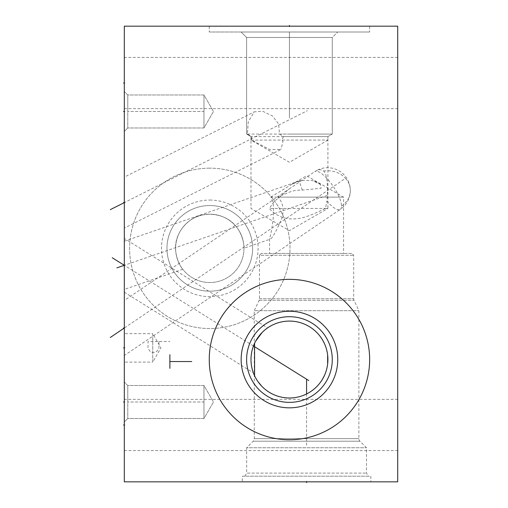 <?xml version="1.0" encoding="UTF-8"?>
<svg xmlns="http://www.w3.org/2000/svg" width="508" height="508" viewBox="0 0 508 508"><rect width="100%" height="100%" fill="white"/><g stroke="black" fill="none" stroke-linecap="round" stroke-linejoin="round"><path stroke-width="0.38" stroke-dasharray="2.54 1.91" d="M124.314 26.175L397.713 26.175L397.713 481.838L124.314 481.838L124.314 26.175M289.446 26.175L369.646 26.175L209.252 26.175L369.646 26.175L289.446 26.175L289.446 26.943L289.446 26.175M124.314 399.364L124.314 450.577L124.314 399.364L397.713 399.364L397.713 450.577L397.713 399.364M124.314 57.429L124.314 108.648L124.314 57.429L397.713 57.429L397.713 108.648L397.713 57.429M124.314 402.006L124.314 382.048L124.314 421.964L124.314 382.048L124.314 402.006L125.076 402.006L124.314 402.006M124.314 111.474L124.314 91.516L124.314 131.432L124.314 91.516L124.314 111.474L125.076 111.474L124.314 111.474M124.314 353.041L124.314 302.965L124.314 355.511L340.309 209.372A22.784 7.01 -124.1 0 1 326.898 201.162C327.978 190.183 327.698 173.704 323.615 171.063C321.431 169.101 318.491 169.285 314.789 171.621L289.446 188.766L274.142 201.593L269.304 208.439C274.466 214.357 281.184 217.837 289.446 218.872C299.472 219.208 305.289 218.135 325.444 208.439L326.898 201.162M290.271 188.208L124.314 300.495L124.314 302.965M124.314 289.401L124.314 241.211L124.314 289.401L182.772 269.272C182.213 269.253 169.767 251.676 178.835 233.883C183.725 223.45 193.148 218.008 196.024 217.075C198.438 215.576 203.029 214.611 209.798 214.179C203.016 214.611 198.412 215.583 195.993 217.094C193.135 217.792 182.347 224.587 178.105 235.566C170.428 252.59 182.277 269.329 182.772 269.272M124.314 238.442L124.314 292.17L124.314 238.442L267.532 327.933M124.314 221.19L124.314 184.023L124.314 228.098L280.981 149.422L269.958 149.619L251.568 140.087L251.447 136.601L247.383 134.074L248.304 121.755L254.235 111.862L262.63 111.214L272.466 115.964L278.632 123.971L279.495 134.074L283.477 136.601L327.908 136.601L251.447 136.601M124.314 184.023L124.314 177.114L254.235 111.862M124.314 333.654L124.314 362.09L124.314 333.654L152.749 333.654L152.749 362.09L160.953 347.872L152.749 333.654L152.749 362.09L124.314 362.09M209.798 168.161A80.194 80.194 0 0 0 129.597 248.355A80.194 80.194 0 0 0 209.798 328.549A80.194 80.194 0 0 0 289.992 248.355A80.194 80.194 0 0 0 209.798 168.161A80.194 80.194 0 0 1 289.992 248.355A80.194 80.194 0 0 1 209.798 328.549A80.194 80.194 0 0 1 129.597 248.355A80.194 80.194 0 0 1 209.798 168.161M242.329 481.838L370.827 481.838L242.329 481.838L242.329 476.186L370.827 476.186L370.827 481.838M242.329 476.186L370.827 476.186M368.275 476.186L244.881 476.186L368.275 476.186L366.497 473.107L366.497 447.751L359.956 441.211A3.645 3.645 0 0 1 358.889 438.633L358.889 310.693L354.038 300.285A3.645 3.645 0 0 1 353.695 298.742L353.695 255.283L351.873 253.46L261.29 253.46L351.873 253.46M244.881 476.186L246.659 473.107L366.497 473.107L246.659 473.107L246.659 447.751L366.497 447.751L246.659 447.751L253.2 441.211A3.645 3.645 0 0 0 254.267 438.633L254.267 310.693L358.889 310.693L254.267 310.693L259.124 300.285A3.645 3.645 0 0 0 259.461 298.742L259.461 255.283L353.695 255.283L259.461 255.283L261.29 253.46M327.635 354.965L327.292 352.685M326.803 350.406L326.174 348.132M325.399 345.878L324.472 343.656M322.51 339.896L322.186 339.357M320.827 337.306L320.497 336.848M319.354 335.363L317.773 333.527M316.097 331.813L314.35 330.232M312.528 328.778L311.461 328.003M310.661 327.457L308.75 326.276M306.813 325.222L304.851 324.301M302.87 323.494L302.082 323.215M300.863 322.815L298.844 322.243M296.812 321.793L295.656 321.583M294.78 321.45L292.735 321.221M290.671 321.1L289.223 321.081M288.601 321.088L286.525 321.189M284.436 321.405L282.34 321.742M280.245 322.199L278.143 322.777M276.047 323.488L274.79 323.983M273.964 324.333L271.894 325.317M269.862 326.441L267.868 327.704M265.932 329.108L264.058 330.651M262.299 332.296L261.76 332.842M260.953 333.712L260.553 334.156M259.359 335.585L258.959 336.099M258.045 337.337L257.562 338.036M256.984 338.919L255.035 342.373M255.092 342.252L254.578 343.319A38.456 38.456 0 0 0 250.99 359.537L251.028 357.861M250.99 359.537L251.022 361.182L250.99 359.537A38.456 38.456 0 0 0 254.578 375.755L255.092 376.822M255.099 376.834L255.549 377.704M255.6 377.8L256.153 378.784M256.172 378.822L256.984 380.155M261.855 386.328L262.293 386.772M264.065 388.43L265.932 389.966M267.862 391.37L269.856 392.633M271.894 393.757L273.958 394.741M274.936 395.154L276.047 395.586M278.143 396.297L280.245 396.875M282.34 397.332L284.429 397.669M286.518 397.885L288.601 397.986M289.23 397.993L290.671 397.974M292.729 397.853L294.773 397.624M295.745 397.478L296.812 397.281M298.844 396.831L300.863 396.265M302.171 395.827L302.863 395.58M304.851 394.773L306.813 393.852M308.75 392.798L310.661 391.617M311.468 391.065L312.528 390.296M314.344 388.849L316.097 387.261M317.773 385.553L319.354 383.711M320.472 382.257L320.827 381.768M322.18 379.724L322.529 379.146M324.472 375.418L325.399 373.196M326.174 370.942L326.803 368.668M327.292 366.389L327.635 364.109M269.583 253.46L343.579 253.46L269.583 253.46L269.583 238.582C270.732 235.756 277.044 206.197 270.853 197.136L343.579 197.136L343.579 253.46M243.973 248.202C244.532 247.536 242.767 215.678 209.798 214.179A34.176 34.176 0 0 0 175.622 248.355A34.176 34.176 0 0 0 209.798 282.531A34.176 34.176 0 0 0 243.973 248.355A34.176 34.176 0 0 0 209.798 214.179A34.176 34.176 0 0 0 175.622 248.355A34.176 34.176 0 0 0 209.798 282.531A34.176 34.176 0 0 0 243.973 248.355A34.176 34.176 0 0 0 209.798 214.179C242.767 215.678 244.532 247.536 243.973 248.202L270.04 239.224L269.583 238.582M270.853 197.136L291.656 184.391L300.857 180.492L312.299 180.492L320.415 184.442L321.12 188.265L302.292 190.094C294.037 190.176 291.675 190.729 277.971 197.136C283.058 202.622 284.347 209.74 281.832 218.491C275.857 232.067 271.926 238.982 270.04 239.224M124.314 241.211L299.168 181.013M291.656 184.391L306.578 175.774L343.579 197.136L277.971 197.136M209.798 205.524A42.831 42.831 0 0 1 252.628 248.355A42.831 42.831 0 0 1 209.798 291.186A42.831 42.831 0 0 1 166.967 248.355A42.831 42.831 0 0 1 209.798 205.524A42.831 42.831 0 0 0 166.967 248.355A42.831 42.831 0 0 0 209.798 291.186A42.831 42.831 0 0 0 252.628 248.355A42.831 42.831 0 0 0 209.798 205.524M209.798 200.057A48.298 48.298 0 0 1 258.096 248.355A48.298 48.298 0 0 1 209.798 296.653A48.298 48.298 0 0 1 161.493 248.355A48.298 48.298 0 0 1 209.798 200.057M251.314 354.54L251.562 352.914L251.314 354.54M252.247 349.771L252.679 348.259L252.247 349.771M253.162 346.786L253.702 345.357L253.162 346.786M254.286 343.96L254.914 342.608L254.286 343.96M256.311 340.017L257.067 338.792M259.531 335.369L260.388 334.34M267.094 328.238L267.481 327.965L267.094 328.238M124.314 292.17L253.346 372.802M253.2 372.383L252.946 371.653L253.2 372.383M252.927 371.596L252.743 371.011L252.927 371.596M252.52 370.281L252.273 369.405L252.52 370.281M251.778 367.278L252.025 368.402M252.019 368.37L251.765 367.227M251.758 367.176L251.511 365.836L251.758 367.176M251.295 364.363L251.13 362.801L251.295 364.363M246.615 359.537A42.831 42.831 0 0 0 289.446 402.368A42.831 42.831 0 0 0 332.276 359.537A42.831 42.831 0 0 0 289.446 316.706A42.831 42.831 0 0 0 246.615 359.537M209.252 359.537A80.194 80.194 0 0 0 289.446 439.731A80.194 80.194 0 0 0 369.646 359.537A80.194 80.194 0 0 0 289.446 279.343A80.194 80.194 0 0 0 209.252 359.537M124.314 450.577L397.713 450.577M124.314 108.648L397.713 108.648M127.775 402.006L127.775 385.509L127.775 418.503L127.775 385.509L127.775 402.006L203.962 402.006L203.962 385.509L203.962 418.503L203.962 385.509L203.962 418.503L203.962 402.006L127.775 402.006M127.775 111.474L127.775 94.977L127.775 127.972L127.775 94.977L127.775 111.474L203.962 111.474L203.962 94.977L203.962 127.972L203.962 94.977L203.962 127.972L203.962 111.474L127.775 111.474M247.383 134.074L332.276 134.074L289.446 134.074L332.276 134.074L327.908 136.601L327.908 208.439L269.304 208.439M251.568 140.087L250.99 140.087L250.99 136.601L246.615 134.074L246.615 37.471L241.148 32.004L337.75 32.004L209.252 32.004L369.646 32.004L241.148 32.004L337.75 32.004L241.148 32.004L246.615 37.471L332.276 37.471L246.615 37.471L289.446 37.471L246.615 37.471L246.615 134.074L250.99 136.601L250.99 208.439L289.446 230.645L327.908 208.439L325.444 208.439M341.566 206.045A22.784 19.729 180 0 0 350.323 190.5A22.784 22.784 0 0 0 314.846 171.577L314.789 171.621A22.784 7.01 55.9 0 1 330.53 182.683A22.784 7.01 55.9 0 1 341.566 206.045A22.784 7.01 -124.1 0 1 340.309 209.372A22.784 22.784 0 0 0 350.323 190.5A22.784 19.729 180 0 0 345.491 178.352L124.314 328.003L125.076 328.003M283.477 136.601L281.737 140.087L283 141.497L280.981 149.422M279.495 134.074L332.276 134.074L332.276 37.471L337.75 32.004L332.276 37.471L289.446 37.471L332.276 37.471L332.276 134.074L327.908 136.601L327.908 140.087L289.446 162.293L250.99 140.087L327.908 140.087L281.737 140.087M289.446 32.004L369.646 32.004L209.252 32.004L289.446 32.004L289.446 118.034L289.446 32.004M306.578 481.076L306.578 481.838L306.578 481.076M306.578 445.237L306.578 393.967M242.786 481.838L233.413 481.838M258.928 481.838L245.91 481.838M238.1 481.838L239.662 481.838M299.968 481.838L317.151 481.838M351.726 481.838L360.064 481.838L351.726 481.838M365.271 481.838L343.395 481.838L365.271 481.838M125.076 424.974L124.314 424.974M125.076 83.039L124.314 83.039M253.448 345.999L124.314 265.303L328.124 195.129M125.089 202.609L124.314 202.609L307.397 110.661M125.089 347.872L124.314 347.872M158.947 341.49L158.947 348.329L157.124 351.06L155.302 352.431L151.657 352.431L149.828 351.06L148.006 348.329L148.006 341.49L169.882 341.49M175.349 26.175L197.218 26.175L175.349 26.175M253.2 441.211L359.956 441.211L253.2 441.211M254.267 438.633L358.889 438.633L254.267 438.633M259.124 300.285L354.038 300.285L259.124 300.285M259.461 298.742L353.695 298.742L259.461 298.742M302.292 190.094L299.161 181.007A22.784 22.784 0 0 1 300.857 180.492M323.615 171.063A22.784 19.729 0 0 1 345.491 178.352M320.415 184.442A22.784 22.784 0 0 0 312.299 180.492M127.775 418.503L124.314 421.964L127.775 418.503L203.962 418.503L213.487 402.006L203.962 385.509L127.775 385.509L124.314 382.048L127.775 385.509L203.962 385.509L213.487 402.006L203.962 418.503L127.775 418.503M127.775 127.972L124.314 131.432L127.775 127.972L203.962 127.972L213.487 111.474L203.962 94.977L127.775 94.977L124.314 91.516L127.775 94.977L203.962 94.977L213.487 111.474L203.962 127.972L127.775 127.972M369.646 26.175L369.646 32.004L369.646 26.175M209.252 26.175L209.252 32.004L209.252 26.175"/><path stroke-width="0.76" d="M397.713 26.175L124.314 26.175L124.314 481.838L397.713 481.838L397.713 26.175M209.252 359.537A80.194 80.194 0 0 1 289.446 279.343A80.194 80.194 0 0 1 369.646 359.537A80.194 80.194 0 0 1 289.446 439.731A80.194 80.194 0 0 1 209.252 359.537M327.635 364.109L327.635 354.965M327.292 352.685L326.803 350.406M326.174 348.132L325.399 345.878M324.472 343.656L322.51 339.896M322.186 339.357L320.827 337.306M320.497 336.848L319.354 335.363M317.773 333.527L316.097 331.813M314.35 330.232L312.528 328.778M311.461 328.003L310.661 327.457M308.75 326.276L306.813 325.222M304.851 324.301L302.87 323.494M302.082 323.215L300.863 322.815M298.844 322.243L296.812 321.793M295.656 321.583L294.78 321.45M292.735 321.221L290.671 321.1M289.223 321.081L288.601 321.088M286.525 321.189L284.436 321.405M282.34 321.742L280.245 322.199M278.143 322.777L276.047 323.488M274.79 323.983L273.964 324.333M271.894 325.317L269.862 326.441M267.868 327.704L265.932 329.108M264.058 330.651L262.299 332.296M261.76 332.842L260.953 333.712M260.553 334.156L259.359 335.585M258.959 336.099L258.045 337.337M257.562 338.036L256.984 338.919M260.388 334.34L262.115 332.48L255.549 341.37M256.984 380.155L257.816 381.413M258 381.679L261.855 386.328M262.293 386.772L264.065 388.43M265.932 389.966L267.862 391.37M269.856 392.633L271.894 393.757M273.958 394.741L274.936 395.154M276.047 395.586L278.143 396.297M280.245 396.875L282.34 397.332M284.429 397.669L286.518 397.885M288.601 397.986L289.23 397.993M290.671 397.974L292.729 397.853M294.773 397.624L295.745 397.478M296.812 397.281L298.844 396.831M300.863 396.265L302.171 395.827M302.863 395.58L304.851 394.773M306.813 393.852L308.75 392.798M310.661 391.617L311.468 391.065M312.528 390.296L314.344 388.849M316.097 387.261L317.773 385.553M319.354 383.711L320.472 382.257M320.827 381.768L322.18 379.724M322.529 379.146L324.472 375.418M325.399 373.196L326.174 370.942M326.803 368.668L327.292 366.389M254.578 343.319L254.578 375.755M251.028 357.861L250.99 359.537A38.456 38.456 0 0 1 289.446 321.081A38.456 38.456 0 0 1 327.908 359.537A38.456 38.456 0 0 1 289.446 397.993A38.456 38.456 0 0 1 250.99 359.537M251.873 351.326L252.247 349.771L251.873 351.326M252.679 348.259L253.162 346.786L252.679 348.259M253.702 345.357L254.286 343.96L253.702 345.357M255.594 341.293L256.311 340.017M257.067 338.792L258.54 336.645M258.68 336.461L259.531 335.369M262.954 331.66L263.754 330.918L262.954 331.66M264.02 330.683L264.478 330.289M264.509 330.264L263.938 330.759M251.511 365.836L251.295 364.363L251.511 365.836M251.13 362.801L251.022 361.182L251.13 362.801M246.615 359.537A42.831 42.831 0 0 1 289.446 316.706A42.831 42.831 0 0 1 332.276 359.537A42.831 42.831 0 0 1 289.446 402.368A42.831 42.831 0 0 1 246.615 359.537M241.148 359.537A48.298 48.298 0 0 0 289.446 407.835A48.298 48.298 0 0 0 337.75 359.537A48.298 48.298 0 0 0 289.446 311.239A48.298 48.298 0 0 0 241.148 359.537M306.578 481.838L306.578 482.6L306.578 481.838M306.578 393.967L306.578 379.406M169.882 368.376L169.882 354.705M169.882 361.544L191.751 361.544M124.314 424.974L123.552 424.974M124.314 83.039L123.552 83.039M124.314 402.006L123.552 402.006L124.314 402.006M124.314 111.474L123.552 111.474L124.314 111.474M110.287 337.496L124.314 328.003L123.552 328.003M112.243 257.759L124.314 265.303L116.897 267.862M253.448 345.999L308.769 380.568M110.287 209.652L124.314 202.609L123.539 202.609M124.314 347.872L123.539 347.872M289.446 25.4L289.446 26.175L289.446 25.4"/></g></svg>
